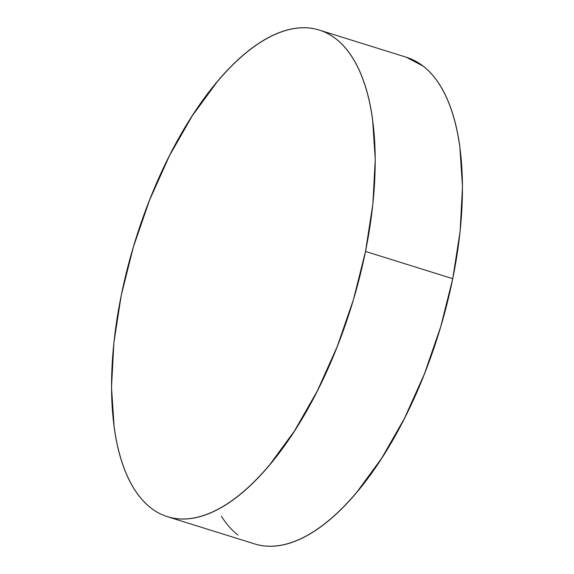 <?xml version="1.0" encoding="UTF-8"?>
<svg xmlns="http://www.w3.org/2000/svg" width="574" height="574" viewBox="0 0 574 574"><rect width="100%" height="100%" fill="white"/><g stroke="black" fill="none" stroke-linecap="round" stroke-linejoin="round"><path stroke-width="0.86" d="M167.407 516.679L254.655 543.915A254.878 112.927 -72.7 0 0 452.743 278.684L365.502 251.448A254.878 112.927 107.3 0 1 167.407 516.679A254.878 112.927 107.3 0 1 121.258 295.316A254.878 112.927 107.3 0 1 319.345 30.085A254.878 112.927 107.3 0 1 365.502 251.448L452.743 278.684A254.878 112.927 -72.7 0 0 406.593 57.321L319.345 30.085M365.502 251.448L372.863 204.143L375.252 159.5L372.569 119.234C370.833 106.678 368.286 95.227 364.928 84.887C361.563 74.548 357.459 65.515 352.608 57.787C347.758 50.06 342.255 43.789 336.091 38.975C329.935 34.16 323.248 30.888 316.016 29.166C308.79 27.444 301.171 27.308 293.149 28.75C285.127 30.185 276.869 33.177 268.367 37.726C259.864 42.275 251.283 48.288 242.623 55.764C233.97 63.24 225.395 72.037 216.915 82.161L192.218 115.905L169.488 155.705L149.599 200.025L133.312 247.164L121.258 295.316L113.889 342.613L111.507 387.263L114.183 427.53C115.919 440.086 118.474 451.53 121.832 461.869C125.189 472.208 129.293 481.242 134.144 488.969C139.001 496.697 144.505 502.968 150.661 507.782C156.817 512.596 163.511 515.868 170.736 517.59C177.962 519.312 185.589 519.448 193.61 518.013C201.625 516.571 209.883 513.579 218.385 509.03C226.888 504.489 235.469 498.476 244.129 491C252.79 483.516 261.357 474.72 269.845 464.596L294.541 430.852L317.271 391.052L337.16 346.732L353.448 299.592L365.502 251.448M221.392 516.213C226.242 523.94 231.745 530.211 237.909 535.025M257.984 544.834C265.21 546.556 272.829 546.692 280.851 545.25C288.873 543.815 297.131 540.823 305.633 536.274C314.136 531.725 322.717 525.712 331.377 518.236C340.03 510.76 348.605 501.963 357.085 491.839L381.782 458.095L404.512 418.295L424.401 373.975L440.689 326.836L452.743 278.684L460.111 231.387L462.493 186.737L459.817 146.47C458.081 133.914 455.526 122.47 452.169 112.131C448.811 101.792 444.707 92.758 439.856 85.031C434.999 77.303 429.496 71.032 423.339 66.218L406.335 57.242"/></g></svg>
